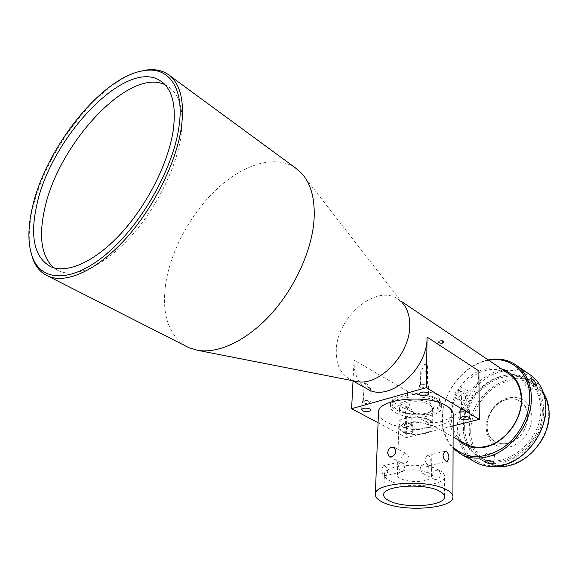 <?xml version="1.0" encoding="UTF-8"?>
<svg xmlns="http://www.w3.org/2000/svg" width="578" height="578" viewBox="0 0 578 578"><rect width="100%" height="100%" fill="white"/><g stroke="black" fill="none" stroke-linecap="round" stroke-linejoin="round"><path stroke-width="0.43" stroke-dasharray="2.89 2.17" d="M506.545 399.412C511.393 398.206 515.778 398.748 519.709 401.031C524.687 404.21 527.36 409.21 527.743 416.044C526.854 429.902 520.113 438.977 507.52 443.275C503.142 444.236 499.161 443.781 495.584 441.903C490.028 438.659 487.124 433.377 486.864 426.058C487.854 412.706 494.414 403.827 506.545 399.412M507.657 443.355C503.279 444.316 499.298 443.861 495.714 441.982C479.704 434.41 487.919 403.415 506.682 399.499C511.523 398.293 515.908 398.834 519.839 401.118C535.177 409 526.428 440.031 507.657 443.355M509.29 447.032C495.368 448.521 487.651 442.062 486.127 427.669C485.896 414.715 496.054 400.93 508.156 397.845C521.948 395.728 529.896 401.941 531.991 416.478C532.562 429.808 521.732 444.338 509.29 447.032M470.73 431.419C470.629 453.253 488.359 469.43 509.695 464.755C531.045 460.428 549.873 435.285 548.674 412.41C547.792 389.456 528.104 375.411 507.766 381.184C487.406 386.631 470.535 409.643 470.73 431.419M543.486 392.859L539.223 387.484L534.014 383.265C508.821 365.845 467.739 397.433 469.242 431.296C469.625 446.035 475.528 456.606 486.951 463.007L498.012 466.171M463.477 427.973C463.823 442.784 469.704 453.398 481.134 459.799C505.815 474.451 546.326 441.903 543.587 408.147C542.764 395.2 537.75 385.649 528.53 379.515C503.308 362.081 462.06 393.936 463.477 427.973M463.072 426.752C463.404 441.086 469.083 451.36 480.123 457.559C504.03 471.8 543.334 440.205 540.719 407.468C539.939 394.875 535.069 385.605 526.103 379.652C501.69 362.811 461.706 393.748 463.072 426.752M464.676 427.677C465.015 441.997 470.702 452.256 481.734 458.455C505.642 472.681 544.895 441.173 542.258 408.48C541.47 395.908 536.594 386.646 527.635 380.7C503.221 363.858 463.281 394.716 464.676 427.677M458.881 427.792C458.629 452.018 478.093 470.08 501.834 464.871C525.583 460.052 546.694 431.838 545.379 406.305C544.418 380.692 522.526 365.289 500.021 371.856C477.486 378.07 458.809 403.625 458.881 427.792M529.361 374.248C520.446 368.771 510.461 367.521 499.421 370.498C476.402 376.553 457.039 403.061 457.386 427.669C457.639 443.073 463.484 454.467 474.906 461.851M488.215 359.921L484.877 360.744C461.678 367.059 442.033 394.044 442.199 418.971C442.206 430.964 445.833 440.776 453.065 448.405M488.771 360.289C464.409 364.126 442.213 392.238 442.473 418.378C442.481 430.097 446.014 439.685 453.073 447.141M460.731 400.901L460.789 400.937C463.664 402.772 467.913 394.962 464.907 393.343L464.82 393.293C461.598 391.306 457.408 399.167 460.731 400.901M459.886 390.815C462.913 392.448 458.679 400.222 455.789 398.365L455.724 398.329C452.422 396.602 456.606 388.784 459.792 390.764L459.886 390.815M493.822 454.07L494.515 455.052C492.738 456.526 489.942 456.512 486.127 454.994L485.404 454.164C487.167 453.015 489.971 452.979 493.822 454.07M525.713 383.221C528.877 385.772 530.423 388.048 530.358 390.056L529.238 389.832C526.413 387.022 524.903 384.702 524.708 382.882L525.713 383.221M464.669 443.442C455.905 437.662 451.432 428.731 451.259 416.644C451.028 396.942 466.67 375.505 485 370.664C493.561 368.338 501.285 369.234 508.17 373.366M501.964 369.183C496.386 367.521 490.527 367.55 484.386 369.27C455.652 376.191 438.644 421.073 458.217 439.829M301.622 173.277L402.548 303.024L397.585 298.833C375.779 283.95 337.039 317.192 336.295 349.82C335.731 363.952 340.319 373.793 350.066 379.341L355.853 381.343M366.474 388.517C357.753 382.658 353.62 373.2 354.068 360.145L407.374 391.133C407.324 404.528 412.201 414.007 422.005 419.577C443.478 432.561 480.405 401.768 478.859 370.917M295.12 167.671C275.077 154.492 243.764 164.145 217.415 188.529C191.036 213.036 170.669 250.505 165.64 284.109C161.609 313.775 168.277 334.424 185.654 346.041M443.384 343.036L443.694 342.544L443.174 341.75C440.703 340.753 438.933 340.955 437.864 342.364L438.384 343.231L441.115 343.737L443.384 343.036L441.115 343.737M443.182 340.883L443.702 341.677C442.632 342.956 440.862 343.188 438.399 342.364L437.871 341.497C438.948 340.088 440.718 339.886 443.182 340.883M138.864 71.701C96.584 83.637 44.289 153.3 32.354 210.464C29.008 225.63 28.365 238.938 30.439 250.39M427.778 384.977L428.652 386.27C426.918 388.235 424.05 388.532 420.047 387.166L419.158 385.858C420.9 383.893 423.768 383.604 427.778 384.977M370.122 401.298L371.09 402.613C369.501 404.34 366.806 404.578 362.998 403.321L362.009 401.992C363.613 400.265 366.315 400.034 370.122 401.298M404.781 433.421C408.48 434.577 411.11 434.345 412.67 432.727L411.825 431.629C408.126 430.465 405.496 430.689 403.921 432.308L404.781 433.421M411.991 424.252L412.829 425.365C411.276 427.005 408.653 427.236 404.968 426.073L404.116 424.946C405.677 423.306 408.306 423.074 411.991 424.252M468.686 409.571L469.437 410.662C467.747 412.511 464.965 412.8 461.1 411.536L460.326 410.438C462.032 408.588 464.813 408.299 468.686 409.571M378.431 413.393C378.85 416.521 381.408 419.353 386.111 421.904C405.034 433.001 452.487 428.587 453.166 415.177M381.661 469.119L383.301 465.774L384.608 465.955C386.523 467.118 387.571 469.155 387.744 472.067L385.656 475.535L384.283 475.383C382.528 474.184 381.653 472.096 381.661 469.119M404.723 468.166C403.957 464.134 402.375 462.032 399.99 461.858L398.675 465.167C398.61 469.387 399.853 471.576 402.389 471.735L404.723 468.166M424.902 459.062L427.171 455.478C429.685 455.645 430.921 457.87 430.892 462.162L429.656 465.528C427.301 465.319 425.711 463.159 424.902 459.062M424.685 463.953C422.056 464.726 420.517 466.547 420.069 469.394L422.395 473.238L424.534 473.469C426.889 472.544 428.139 470.571 428.276 467.537L426.651 464.076L424.685 463.953M432.452 475.636C433.356 471.511 435.465 469.733 438.789 470.304L440.617 473.837C440.01 478.1 438.001 479.935 434.598 479.343L432.452 475.636M404.665 453.701L406.883 453.932L409.166 457.79C408.682 460.717 407.1 462.581 404.427 463.383L402.498 463.274L400.894 459.741C401.06 456.678 402.317 454.669 404.665 453.701M165.026 84.713L168.032 86.36C179.946 94.38 184.274 111.027 181.015 136.292C176.239 168.617 155.359 210.045 129.393 238.15C103.397 266.292 75.501 278.35 59.043 270.995L53.783 267.809M427.034 365.058L427.604 366.214C426.759 370.585 424.671 372.933 421.34 373.258L420.712 371.546L424.707 364.415L427.034 365.058M421.095 386.87C424.006 387.867 426.094 387.65 427.359 386.22L426.716 385.28C423.804 384.276 421.716 384.493 420.452 385.923L421.095 386.87M369.71 388.358L370.447 388.495L367.124 384.124L364.841 383.525L364.154 382.448C364.631 384.269 366.488 386.241 369.71 388.358M363.967 403.047C366.734 403.964 368.699 403.791 369.855 402.534L369.147 401.58C366.38 400.655 364.407 400.821 363.251 402.078L363.967 403.047M411.319 411.717L411.941 411.839L408.538 407.49L406.392 406.941L405.821 405.958C406.435 407.786 408.263 409.708 411.319 411.717M405.922 425.82C408.603 426.672 410.51 426.506 411.637 425.314L411.03 424.498C408.35 423.645 406.435 423.811 405.301 425.003L405.922 425.82M467.566 390.302L468.036 391.357C467.183 395.504 465.211 397.758 462.111 398.119L461.555 396.681L465.384 389.709L467.566 390.302M462.125 411.269C464.936 412.193 466.959 411.977 468.194 410.633L467.645 409.838C464.828 408.921 462.805 409.13 461.569 410.474L462.125 411.269M439.186 470.217C443.116 472.291 444.923 474.495 444.605 476.828C444.092 486.163 405.727 488.974 390.518 481.062C386.068 478.902 384.038 476.539 384.435 473.967C384.681 464.784 424.512 461.88 439.186 470.217M425.17 433.601C414.527 436.535 397.317 432.546 398.741 427.38C399.167 425.459 401.407 423.949 405.445 422.836C416.073 419.773 433.579 423.84 432.134 428.941C431.694 430.942 429.375 432.496 425.17 433.601M404.239 470.694C400.113 471.684 397.837 473.057 397.404 474.813C395.966 479.523 413.559 483.266 424.418 480.658C428.717 479.675 431.087 478.266 431.535 476.438C433.009 471.785 415.098 467.956 404.239 470.694M424.707 364.415L426.405 364.826L427.604 366.214M465.384 389.709L466.945 390.063L468.036 391.357M428.269 419.953C430.372 421.167 431.333 422.475 431.152 423.884C430.913 429.338 410.814 431.152 402.982 426.506C400.742 425.264 399.716 423.905 399.918 422.431C400.099 417.02 420.589 415.177 428.269 419.953M402.852 431.484C410.698 436.094 430.848 434.309 431.087 428.905C431.267 427.51 430.299 426.217 428.197 425.011C420.495 420.271 399.954 422.085 399.781 427.445C399.579 428.905 400.605 430.256 402.852 431.484M429.122 419.736C431.361 421.03 432.387 422.417 432.2 423.912C431.939 429.736 410.51 431.672 402.158 426.716C399.759 425.394 398.668 423.941 398.878 422.366C399.073 416.601 420.936 414.636 429.122 419.736M429.338 404.701C431.556 406.023 432.575 407.454 432.387 408.986L430.321 411.774C425.003 415.777 409.145 415.842 402.548 411.919L400.467 410.394L399.304 407.461C399.492 401.544 421.21 399.485 429.338 404.701M430.379 403.278C434.367 405.835 434.714 408.371 431.419 410.893C425.697 415.199 408.689 415.271 401.594 411.052L399.355 409.412C390.779 401.963 419.209 396.154 430.379 403.278M438.24 409.354C434.092 413.812 428.074 415.401 420.177 414.13C410.221 414.44 402.042 412.967 395.641 409.686C391.92 407.584 390.229 405.257 390.576 402.714L393.192 398.907L411.449 393.791C421.918 393.445 430.35 395.02 436.751 398.502C440.096 400.532 441.628 402.714 441.354 405.055L438.24 409.354L437.178 408.74L439.692 405.019C439.952 402.823 438.514 400.778 435.379 398.878C429.635 395.735 422.034 394.254 412.569 394.442C421.926 391.602 429.548 391.4 435.436 393.849C438.594 395.959 440.017 398.863 439.714 402.563L437.178 408.74M395.554 412.685C408.357 420.423 440.906 417.323 441.325 408.09C441.599 405.763 440.068 403.589 436.722 401.565C424.303 393.474 390.75 396.653 390.475 405.742C390.136 408.278 391.826 410.59 395.554 412.685M353.014 380.989L354.068 360.145M407.374 391.133L406.233 437.676L453.13 425.921M378.077 422.742L406.233 437.676M367.124 384.124L364.154 382.448M408.538 407.49L405.821 405.958M393.192 398.907L394.326 399.543L392.216 402.83C390.865 408.697 404.925 414.159 419.108 413.53L420.177 414.13M419.108 413.53C405.388 410.351 390.974 401.334 392.289 400.713L394.326 399.543M411.449 393.791L412.569 394.442M481.134 459.799L486.951 463.007M480.123 457.559L481.734 458.455M514.976 364.313L516.703 365.506M455.789 398.365L460.789 400.937M494.017 462.321L494.515 455.052M536.362 385.555L530.358 390.056M350.066 379.341L352.457 380.678M422.005 419.577L453.101 436.968M443.702 341.677L443.694 342.544M428.652 386.27L428.544 393.921M371.09 402.613L370.787 410.019M412.829 425.365L412.67 432.727M469.437 410.662L469.473 418.089M399.99 461.858L383.301 465.774M444.916 451.31L427.171 455.478M438.789 470.304L426.651 464.076M394.073 447.365L406.883 453.932M162.505 82.358L168.032 86.36M427.662 366.026L427.359 386.22M370.447 388.495L369.855 402.534M411.941 411.839L411.637 425.314M468.115 391.118L468.194 410.633M444.475 496.242L444.605 476.828M397.404 474.813L398.741 427.38M425.95 364.602L426.376 364.747M466.583 389.883L467.053 390.049M431.087 428.905L431.152 423.884M432.387 408.986L432.2 423.912M430.321 411.774L431.419 410.893M441.354 405.055L441.325 408.09M528.53 379.515L534.014 383.265M526.103 379.652L527.635 380.7M459.792 390.764L464.82 393.293M484.87 461.547L485.404 454.164M530.749 378.33L524.708 382.882M397.585 298.833L401.168 301.246M437.871 341.497L437.864 342.364M167.548 74.035L169.722 75.631M419.158 385.858L419.007 393.726M362.009 401.992L361.662 409.607M404.116 424.946L403.921 432.308M460.326 410.438L460.334 418.039M452.928 497.47L452.928 496.177M402.389 471.735L385.656 475.535M447.379 461.504L429.656 465.528M434.598 479.343L422.395 473.238M389.399 456.721L402.498 463.274M50.792 266.733L59.043 270.995M420.712 371.546L420.452 385.923M364.133 382.535L363.251 402.078M405.778 406.096L405.301 425.003M461.555 396.681L461.569 410.474M383.734 494.356L384.435 473.967M431.535 476.438L432.134 428.941M399.781 427.445L399.918 422.431M399.304 407.461L398.878 422.366M400.467 410.394L399.355 409.412M390.576 402.714L390.475 405.742M392.289 400.713L392.216 402.83M439.714 402.563L439.692 405.019"/><path stroke-width="0.87" d="M498.012 466.171C522.657 469.726 551.231 439.771 549.1 411.789C548.753 404.607 546.882 398.3 543.486 392.859M474.906 461.851L476.987 462.985C484.27 466.554 492.355 467.429 501.249 465.601C525.503 461.063 547.518 431.672 545.813 405.677C544.895 391.472 539.411 381.003 529.361 374.248L516.703 365.506M535.315 385.273L536.413 385.519C536.442 383.546 534.888 381.263 531.753 378.669L530.749 378.33C530.951 380.143 532.475 382.455 535.315 385.273M453.065 448.405L461.663 454.64C468.96 458.217 477.096 459.048 486.062 457.133C510.511 452.379 532.887 422.402 531.334 396.046C530.503 381.653 525.055 371.076 514.976 364.313C507.05 359.4 498.128 357.934 488.215 359.921M453.073 447.141C466.374 459.084 482.529 459.611 501.531 448.745C518.639 437.647 530.438 415.488 529.723 395.908C529.246 371.712 509.912 356.055 488.771 360.289M485.592 462.386C489.407 463.852 492.218 463.874 494.002 462.451L493.301 461.497C489.458 460.384 486.64 460.406 484.87 461.547L485.592 462.386M401.168 301.246L508.17 373.366C516.298 378.706 520.662 387.13 521.269 398.639C522.36 419.216 505.028 442.502 485.932 446.382C478.7 447.979 472.147 447.293 466.273 444.338L464.669 443.442M458.217 439.829C465.297 446.917 474.328 449.337 485.318 447.097C501.588 443.434 517.035 426.68 520.735 408.379C524.528 390.078 516.154 373.424 501.964 369.183M355.853 381.343L356.272 381.422C378.489 387.036 410.055 354.733 409.744 325.732C409.867 316.238 407.468 308.666 402.548 303.024M453.13 425.921L479.314 419.361L478.859 370.917L427.07 337.061C427.843 369.248 389.456 402.44 368.078 389.413L366.474 388.517M185.654 346.041L188.869 347.674L197.17 350.232C217.819 354.112 246.546 340.897 270.656 314.54C294.722 288.176 311.766 250.838 314.013 220.297C315.277 199.547 311.145 183.869 301.622 173.277L295.12 167.671L169.722 75.631M30.439 250.39L33.221 259.97C36.421 267.766 41.414 273.177 48.212 276.205C66.029 284.022 96.389 270.699 124.826 239.697C153.228 208.745 176.102 163.22 181.319 127.962C184.844 100.651 180.257 82.676 167.548 74.035C161.313 70.061 153.871 68.789 145.222 70.22L138.864 71.701M31.978 209.25C27.621 229.076 27.896 245.347 32.816 258.077C42.411 282.223 72.806 282.685 107.096 253.46C141.35 224.466 172.779 169.282 178.833 127.716C185.083 87.87 168.776 65.986 143.409 70.726C101.244 76.939 44.282 149.724 31.978 209.25M419.903 395.02C423.92 396.371 426.802 396.082 428.536 394.145L427.655 392.867C423.638 391.501 420.755 391.79 419.007 393.726L419.903 395.02M362.652 410.922C366.474 412.165 369.183 411.933 370.78 410.228L369.804 408.935C365.975 407.678 363.266 407.902 361.662 409.607L362.652 410.922M461.1 419.122C464.987 420.372 467.775 420.09 469.473 418.262L468.715 417.186C464.835 415.929 462.039 416.211 460.334 418.039L461.1 419.122M395.93 451.042L393.849 447.249C390.403 446.671 388.329 448.607 387.621 453.058L389.399 456.721C392.751 457.227 394.926 455.334 395.93 451.042M446.057 489.443C427.243 479.111 375.628 482.536 375.382 493.749C374.862 496.928 377.521 499.854 383.359 502.528C403.039 512.18 452.213 508.915 452.928 497.47C453.325 494.652 451.035 491.979 446.057 489.443M442.986 454.857C443.247 457.906 444.323 460.045 446.23 461.273L447.451 461.482L448.925 458.022C448.86 454.958 447.979 452.784 446.288 451.505L444.916 451.31L442.986 454.857M452.928 496.177L453.166 415.177C453.549 411.876 451.346 408.769 446.563 405.872C428.479 394.015 378.836 398.596 378.489 411.717L378.431 413.393M53.783 267.809C41.818 256.878 38.625 237.984 44.21 211.136C56.608 145.764 128.547 66.781 165.026 84.713M173.14 130.874C176.536 105.514 172.316 88.853 160.489 80.898C125.831 57.236 49.441 139.002 36.407 206.794C29.933 237.804 34.731 257.781 50.792 266.733C67.135 274.023 94.994 261.776 121.077 233.382C147.137 205.024 168.198 163.328 173.14 130.874M389.89 501.162C405.243 508.785 443.955 506.205 444.468 497.268C444.793 495.028 442.965 492.911 438.998 490.917C424.173 482.883 383.965 485.556 383.734 494.356C383.344 496.813 385.396 499.081 389.89 501.162M427.07 337.061L426.282 387.686L351.605 408.711L353.014 380.989M479.314 419.361L426.282 387.686M351.605 408.711L378.077 422.742M352.457 380.678L368.078 389.413M453.101 436.968L466.273 444.338M356.272 381.422L197.17 350.232M48.212 276.205L188.869 347.674M32.816 258.077L33.221 259.97M375.382 493.749L378.489 411.717M160.489 80.898L162.505 82.358M444.468 497.268L444.475 496.242M461.663 454.64L476.987 462.985M143.409 70.726L145.222 70.22"/></g></svg>

